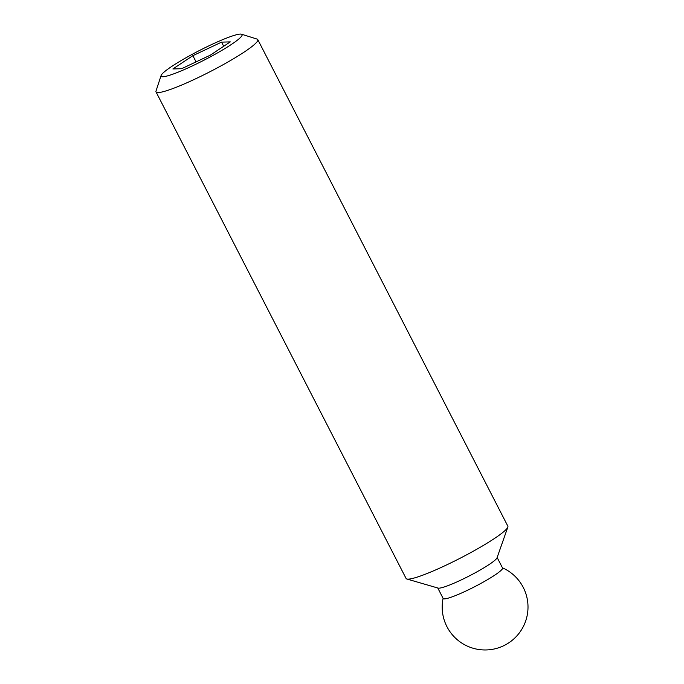 <?xml version="1.0" encoding="UTF-8"?>
<svg xmlns="http://www.w3.org/2000/svg" width="684" height="684" viewBox="0 0 684 684"><rect width="100%" height="100%" fill="white"/><g stroke="black" fill="none" stroke-linecap="round" stroke-linejoin="round"><path stroke-width="1.03" d="M241.495 34.2L257.064 39.082A57.208 6.72 152.8 0 1 257.791 39.604A57.208 6.72 152.8 0 1 209.979 71.726A57.208 6.72 152.8 0 1 156.02 91.904A57.208 6.72 152.8 0 1 156.012 91.015L161.108 75.514A45.512 5.344 152.8 0 1 171.821 66.382A45.512 5.344 152.8 0 1 212.946 43.93A45.512 5.344 152.8 0 1 241.495 34.2A45.512 5.344 152.8 0 1 204.037 60.175A45.512 5.344 152.8 0 1 161.108 75.514M230.294 41.886L210.313 55.173L181.611 68.708L172.89 68.956L192.871 55.669L221.573 42.134L230.294 41.886M497.14 557.486L502.535 567.985A33.371 3.916 152.8 0 1 474.645 586.727A33.371 3.916 152.8 0 1 443.172 598.491L437.777 588.001M257.791 39.604L507.844 526.167A57.208 6.72 152.8 0 1 507.836 527.099L497.029 557.819A33.371 3.916 152.8 0 1 469.139 576.014A33.371 3.916 152.8 0 1 438.119 588.095L406.843 579.006A57.208 6.72 152.8 0 1 406.082 578.467L156.02 91.904M507.836 527.099A57.208 6.72 152.8 0 1 460.033 558.289A57.208 6.72 152.8 0 1 406.843 579.006M196.069 61.893L192.871 55.669M223.702 46.273L221.573 42.134M443.087 598.329A42.904 42.904 0 0 0 473.431 648.346A42.904 42.904 0 0 0 525.466 621.602A42.904 42.904 0 0 0 502.449 567.814"/></g></svg>
